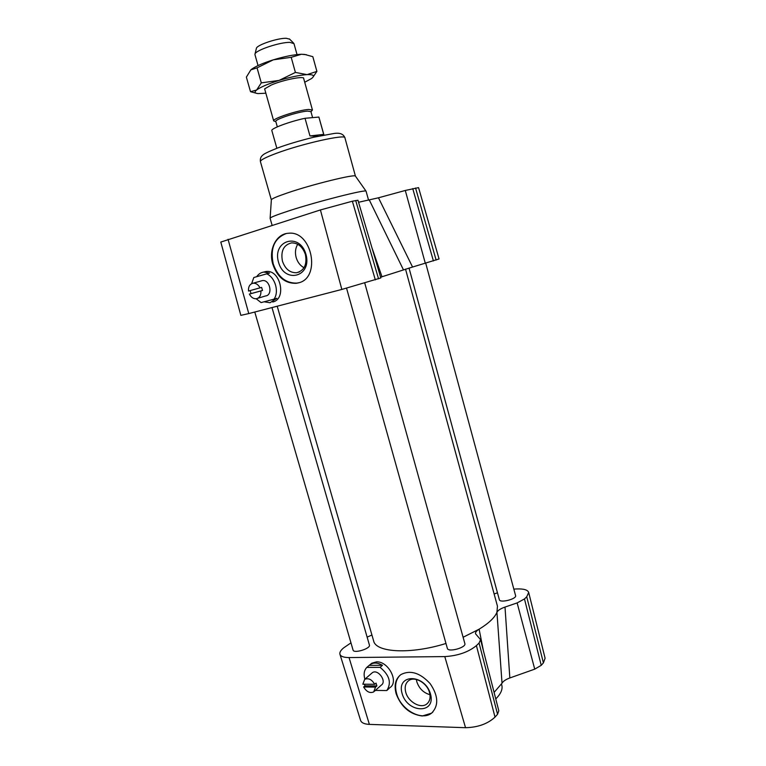<?xml version="1.0" encoding="UTF-8"?>
<svg xmlns="http://www.w3.org/2000/svg" width="766" height="766" viewBox="0 0 766 766"><rect width="100%" height="100%" fill="white"/><g stroke="black" fill="none" stroke-linecap="round" stroke-linejoin="round"><path stroke-width="1.15" d="M260.89 290.936L249.4 294.077C251.114 297.361 253.422 298.912 256.313 298.74C259.626 297.917 261.149 295.312 260.89 290.936L262.508 290.458L261.627 287.394L260 287.863C258.305 284.617 256.035 283.066 253.173 283.2C249.802 283.995 248.241 286.608 248.519 291.032L260 287.863M257.711 298.319L265.476 295.973C273.223 295.322 270.044 279.293 262.393 280.595L260.995 280.988M250.156 290.582L251.037 293.598L249.4 294.077M262.508 290.458L251.037 293.598M256.179 298.759L261.072 302.589L273.998 299.171C279.36 291.884 275.205 277.369 266.692 273.845L253.814 277.512L251.641 283.65M263.494 272.121L265.907 271.528L263.925 272.064L269.565 273.05L266.692 273.845M264.098 301.794L270.053 302.723L276.832 298.29L273.998 299.171M265.907 271.528C280.423 269.105 287.039 299.152 272.696 302.005M263.925 272.064C260.938 272.447 258.535 273.989 256.715 276.679M363.639 686.987C366.569 691.851 369.921 693.498 373.712 691.909L375.531 687.102L363.639 686.987L364.989 685.809L364.415 684.22M374.469 691.238L381.267 685.139C387.232 681.501 377.897 668.555 372.333 672.711L371.567 673.371M374.718 684.297C371.807 679.461 368.475 677.805 364.702 679.337L362.835 684.201L374.718 684.297L376.058 683.109L376.872 685.915L375.531 687.102M376.872 685.915L364.989 685.809M375.388 690.415L386.782 690.549C391.732 682.87 389.501 675.152 380.108 667.378L366.78 667.416C364.109 670.317 363.467 674.243 364.865 679.193M380.108 667.378L382.473 665.309L369.164 665.376L366.78 667.416M388.889 688.634L386.782 690.549M370.323 664.438L371.788 663.203L376.489 661.872C388.429 661.068 399.268 682.066 389.817 687.696L389.032 688.414M382.473 665.309C377.897 662.647 373.865 662.341 370.409 664.381L369.164 665.376M381.363 690.482L384.752 690.52M425.743 263.265L515.585 595.603C516.993 598.974 499.93 603.321 499.355 599.74L409.034 268.052M271.987 307.559L369.413 645.039C370.955 648.524 353.768 653.838 353.069 650.095L254.781 312.03M364.769 283.085L464.857 643.564C466.523 647.557 448.12 652.632 447.354 648.4L346.558 288.198M380.625 277.196L412.558 267.037L378.481 197.8L358.555 202.262M405.53 269.125L497.46 606.212L496.933 612.293C494.702 617.645 488.756 623.285 479.114 629.192L463.104 637.264M445.975 643.469C410.863 654.509 376.001 652.622 373.655 641.008L373.578 640.749M248.778 313.581L341.837 289.443L380.836 277.943L357.952 200.242L352.36 201.219L320.418 209.941L220.799 242.066L240.85 315.362L248.778 313.581L228.048 239.308M412.558 267.037L439.071 258.965L418.562 187.632L405.291 190.466L378.481 197.8M368.57 200.156L366.062 191.184C366.167 189.125 317.373 201.496 288.571 210.956C277.033 214.729 270.886 217.123 270.13 218.157L270.101 218.31M260.43 161.655L260.411 161.597C260.344 160.094 265.639 157.346 276.296 153.363C301.986 143.692 346.06 133.859 344.93 137.842L355.424 176.103C355.118 173.872 312.557 184.328 287.499 192.908C277.436 196.335 272.054 198.605 271.365 199.725L271.356 199.936M528.703 592.52L545.095 658.233L543.41 662.887L541.236 665.319L534.735 669.149L509.84 677.958L505.005 607.065C500.6 608.635 497.9 610.378 496.933 612.293L502.027 683.224C503.214 681.194 505.819 679.432 509.84 677.958M502.027 683.224L494.089 692.416M480.588 639.734L498.8 710.781L497.565 714.257L495.018 717.11C487.75 723.851 477.927 727.384 465.536 727.7L369.375 724.387C364.415 724.138 361.495 722.836 360.604 720.461L360.575 720.375M483.356 650.516L479.114 629.192C476.471 630.839 475.274 632.362 475.533 633.779L480.579 639.667L479.066 643.047L476.414 645.614C468.457 652.115 457.905 655.782 444.787 656.596L349.037 657.563C343.81 657.544 340.784 656.472 339.96 654.327C339.434 652.46 340.679 650.296 343.704 647.835L350.962 642.865M513.823 589.102L516.705 588.949C523.685 588.69 527.678 589.849 528.684 592.434L526.73 596.771L524.471 598.955L517.136 602.909L505.005 607.065M367.134 637.14L371.922 635.014M494.118 593.966L497.479 592.827M429.956 694.695C423.56 692.876 419.184 688.596 416.838 681.855L416.359 679.461M422.248 715.999C409.915 714.343 401.221 706.961 396.175 693.852C393.877 685.244 395.476 678.81 400.963 674.54C410.365 669.771 420.074 672.787 430.119 683.598C438.391 695.758 438.889 705.62 431.593 713.165L422.248 715.999M432.905 711.987L431.813 712.945C421.74 721.591 400.656 709.67 396.587 693.469C394.576 685.829 395.706 679.777 399.967 675.306M304.016 267.727C300.224 265.658 297.601 262.269 296.164 257.548C294.862 252.569 295.379 248.146 297.725 244.277M298.3 282.903L296.174 283.324C285.048 283.583 277.225 277.129 272.706 263.954C268.387 249.544 276.306 233.707 288.485 233.257C312.164 230.298 321.404 278.211 298.3 282.903M299.027 282.683L296.93 283.104C285.775 283.372 277.876 276.947 273.213 263.82C270.063 248.308 274.362 238.236 286.101 233.601M501.529 684.143L501.759 684.995C502.898 689.151 500.897 693.805 495.765 698.927M282.443 261.187C280.567 250.97 283.631 244.861 291.645 242.87C298.127 242.956 302.714 246.844 305.404 254.523C307.214 264.576 304.265 270.657 296.538 272.753C289.902 272.859 285.211 269 282.443 261.187M305.96 254.322C299.592 231.83 271.959 240.428 278.537 262.278C284.531 284.224 312.298 276.737 305.96 254.322M405.75 692.263C404.448 687.112 405.415 683.243 408.671 680.658C414.665 675.871 427.093 682.879 429.515 692.569C430.77 697.596 429.86 701.397 426.786 703.983C420.764 709.057 408.182 701.962 405.75 692.263M430.473 693.929C424.718 673.573 396.108 673.64 402.102 693.546C407.512 713.376 436.227 714.228 430.473 693.929M369.327 200.022L403.443 269.824M381.995 276.775L371.998 247.906M289.644 39.152L286.293 38.3C277.981 37.936 257.213 44.849 256.418 48.21L256.323 48.603M254.954 54.664L255.03 53.936C255.911 50.096 280.289 42.015 289.969 42.389L293.981 43.643L297.026 54.578M275.856 121.67L273.682 120.904C272.064 118.692 298.462 110.017 308.641 109.452L312.442 110.007L310.967 111.75M312.595 117.619L310.919 111.597L307.472 111.108C298.242 111.644 274.352 119.486 275.798 121.468L275.808 121.497M318.263 136.185L309.962 135.936L323.702 134.395L323.118 135.17M309.962 135.936L305.031 118.29L318.886 117.064L323.702 134.395M323.951 135.007L318.886 117.064M305.031 118.29C289.854 121.468 270.618 128.631 271.834 130.565L271.844 130.603M303.958 79.52L303.575 77.921C300.272 76.409 281.553 80.507 271.212 85.055L264.624 88.875L265.084 90.493M304.715 82.249L311.456 78.592C315.152 75.738 313.687 74.417 307.042 74.628C299.678 75.116 290.352 77.04 279.083 80.411C267.995 83.887 260.497 87.104 256.591 90.043C254.188 92.073 254.685 93.261 258.094 93.596L265.85 93.213M255.93 93.136L250.511 91.69L256.591 90.043L261.302 82.872L279.083 80.411L295.398 72.425L307.042 74.628L316.894 71.391L312.825 56.674L304.667 54.434L301.392 54.262L306.457 54.721M301.392 54.262L291.195 57.316L273.309 59.834C284.598 56.445 293.952 54.578 301.392 54.262M273.309 59.834L257.05 67.858L250.865 69.85L251.899 69.026C256.217 66.039 263.351 62.975 273.309 59.834M250.865 69.85L246.365 77.127L250.511 91.69M316.894 71.391L312.758 77.471M261.302 82.872L257.05 67.858M295.398 72.425L291.195 57.316M341.837 289.443L320.418 209.941M375.33 279.868L352.36 201.219M378.538 278.824L355.702 200.52M425.341 263.389L405.291 190.466M433.412 260.967L412.74 188.589M436.132 260.086L415.565 188.005M476.414 645.614L495.018 717.11M444.787 656.596L465.536 727.7M479.066 643.047L497.565 714.257M524.471 598.955L541.236 665.319M517.136 602.909L534.735 669.149M526.73 596.771L543.41 662.887M349.037 657.563L369.375 724.387M262.393 280.595L253.173 283.2M372.333 672.711L364.702 679.337M371.788 663.203L370.409 664.381M373.655 641.008L277.206 306.209M270.101 218.281L272.102 225.3M271.365 199.725L270.13 218.157M355.424 176.103L366.062 191.184M344.92 137.803C343.465 133.954 339.74 132.528 333.737 133.533L313.706 137.219C298.864 140.925 286.733 144.554 277.302 148.116C268.359 151.678 263.475 154.081 262.642 155.306C260.794 156.676 260.047 158.773 260.411 161.597L271.346 199.897M360.604 720.461L339.96 654.327M296.174 283.324L296.93 283.104M296.538 272.753L299.449 271.93M426.786 703.983L428.175 702.613M256.418 48.21L255.03 53.936M289.424 38.932L293.589 43.097M254.944 54.616L258.046 65.579M264.624 88.866L273.682 120.904M303.508 77.893L312.432 109.978M271.834 130.565L276.852 148.278M275.798 121.468L277.321 126.85"/></g></svg>
